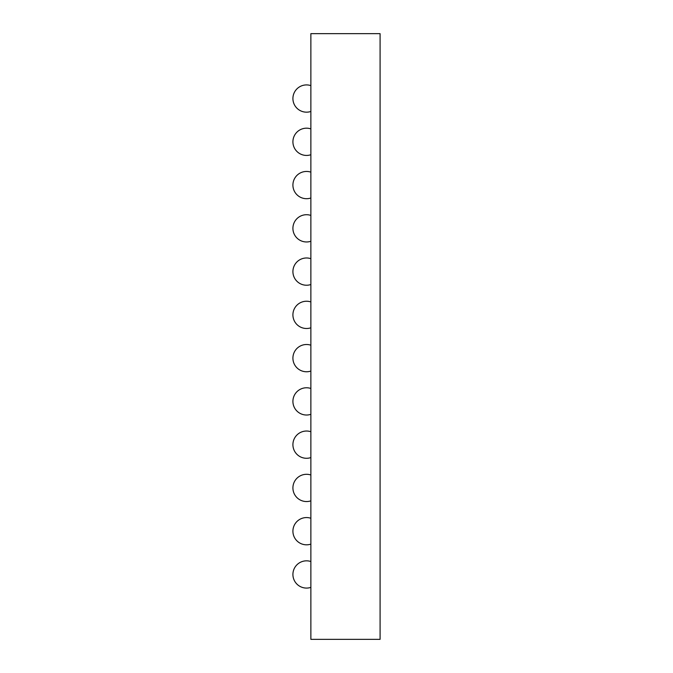 <?xml version="1.0" encoding="UTF-8"?>
<svg xmlns="http://www.w3.org/2000/svg" width="673" height="673" viewBox="0 0 673 673"><rect width="100%" height="100%" fill="white"/><g stroke="black" fill="none" stroke-linecap="round" stroke-linejoin="round"><path stroke-width="1.01" d="M310.867 639.35L380.085 639.35L380.085 33.65L310.867 33.65L310.867 639.35M310.867 85.622A13.628 13.628 0 0 0 292.915 98.544A13.628 13.628 0 0 0 310.867 111.466M310.867 388.472A13.628 13.628 0 0 0 292.915 401.394A13.628 13.628 0 0 0 310.867 414.316M310.867 345.207A13.628 13.628 0 0 0 292.915 358.129A13.628 13.628 0 0 0 310.867 371.059M310.867 301.941A13.628 13.628 0 0 0 292.915 314.871A13.628 13.628 0 0 0 310.867 327.793M310.867 128.888A13.628 13.628 0 0 0 292.915 141.81A13.628 13.628 0 0 0 310.867 154.731M310.867 172.153A13.628 13.628 0 0 0 292.915 185.075A13.628 13.628 0 0 0 310.867 197.997M310.867 258.684A13.628 13.628 0 0 0 292.915 271.606A13.628 13.628 0 0 0 310.867 284.528M310.867 215.419A13.628 13.628 0 0 0 292.915 228.34A13.628 13.628 0 0 0 310.867 241.262M310.867 431.738A13.628 13.628 0 0 0 292.915 444.66A13.628 13.628 0 0 0 310.867 457.581M310.867 475.003A13.628 13.628 0 0 0 292.915 487.925A13.628 13.628 0 0 0 310.867 500.847M310.867 518.269A13.628 13.628 0 0 0 292.915 531.19A13.628 13.628 0 0 0 310.867 544.112M310.867 561.534A13.628 13.628 0 0 0 292.915 574.456A13.628 13.628 0 0 0 310.867 587.378"/></g></svg>

